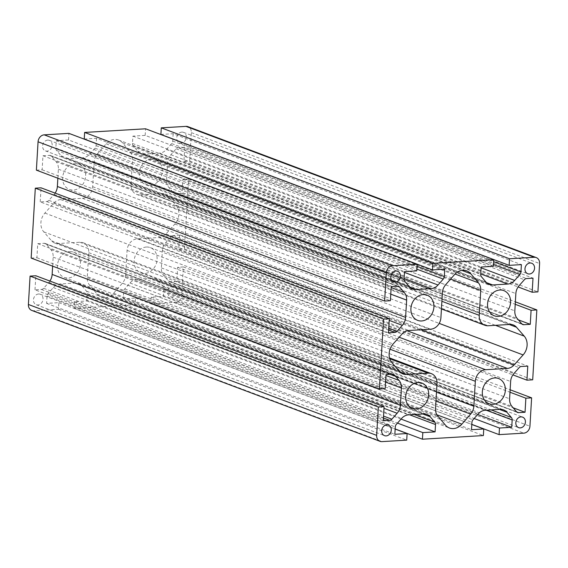 <?xml version="1.0" encoding="UTF-8"?>
<svg xmlns="http://www.w3.org/2000/svg" width="568" height="568" viewBox="0 0 568 568"><rect width="100%" height="100%" fill="white"/><g stroke="black" fill="none" stroke-linecap="round" stroke-linejoin="round"><path stroke-width="0.43" stroke-dasharray="2.84 2.13" d="M172.7 285.988A5.609 4.679 110.6 0 0 167.716 290.788A5.609 4.679 110.6 0 0 170.4 296.73A5.609 4.679 110.6 0 0 172.047 296.979A5.609 4.679 110.6 0 0 177.024 292.172A5.609 4.679 110.6 0 0 174.348 286.229A5.609 4.679 110.6 0 0 172.7 285.988M181.838 132.103A5.609 4.679 110.6 0 0 176.854 136.909A5.609 4.679 110.6 0 0 179.538 142.852A5.609 4.679 110.6 0 0 181.185 143.093A5.609 4.679 110.6 0 0 186.169 138.287A5.609 4.679 110.6 0 0 183.485 132.351A5.609 4.679 110.6 0 0 181.838 132.103M38.567 294.004A5.609 4.679 110.6 0 0 33.583 298.803A5.609 4.679 110.6 0 0 36.267 304.746A5.609 4.679 110.6 0 0 37.914 304.995A5.609 4.679 110.6 0 0 42.898 300.188A5.609 4.679 110.6 0 0 40.214 294.245A5.609 4.679 110.6 0 0 38.567 294.004M105.172 297.689A13.462 11.225 110.6 0 0 113.6 293.265L122.383 283.205A11.218 9.351 110.6 0 0 125.599 275.331L127.083 250.374A11.218 9.351 -69.4 0 1 137.314 238.816L159.061 237.516A11.218 9.351 110.6 0 0 165.97 233.952L174.873 224.026A13.462 11.225 110.6 0 0 175.988 205.233L168.206 196.308A11.218 9.351 110.6 0 0 164.968 194.036A11.218 9.351 110.6 0 0 161.674 193.546L139.927 194.845A11.218 9.351 -69.4 0 1 136.632 194.355A11.218 9.351 -69.4 0 1 130.995 184.43L132.479 159.48A11.218 9.351 110.6 0 0 130.186 151.926L122.532 142.852A13.462 11.225 110.6 0 0 118.534 139.998A13.462 11.225 110.6 0 0 106.159 143.832L97.369 153.885A11.218 9.351 110.6 0 0 94.16 161.766L92.676 186.716A11.218 9.351 -69.4 0 1 82.438 198.282L60.691 199.581A11.218 9.351 110.6 0 0 53.782 203.145L44.886 213.071A13.462 11.225 110.6 0 0 43.764 231.858L51.546 240.789A11.218 9.351 110.6 0 0 54.784 243.061A11.218 9.351 110.6 0 0 58.078 243.551L79.832 242.252A11.218 9.351 -69.4 0 1 83.127 242.735A11.218 9.351 -69.4 0 1 88.757 252.668L87.273 277.617A11.218 9.351 110.6 0 0 89.574 285.171L97.22 294.245A13.462 11.225 110.6 0 0 101.225 297.099A13.462 11.225 110.6 0 0 105.172 297.689M47.712 140.118A5.609 4.679 110.6 0 0 42.728 144.925A5.609 4.679 110.6 0 0 45.412 150.868A5.609 4.679 110.6 0 0 47.059 151.109A5.609 4.679 110.6 0 0 52.043 146.303A5.609 4.679 110.6 0 0 49.359 140.36A5.609 4.679 110.6 0 0 47.712 140.118M151.592 159.104A13.462 11.225 110.6 0 0 139.636 170.634A13.462 11.225 110.6 0 0 146.075 184.898A13.462 11.225 110.6 0 0 150.03 185.48A13.462 11.225 110.6 0 0 161.987 173.95A13.462 11.225 110.6 0 0 155.547 159.686A13.462 11.225 110.6 0 0 151.592 159.104M74.948 163.683A13.462 11.225 110.6 0 0 62.991 175.214A13.462 11.225 110.6 0 0 69.431 189.478A13.462 11.225 110.6 0 0 73.386 190.06A13.462 11.225 110.6 0 0 85.342 178.529A13.462 11.225 110.6 0 0 78.902 164.266A13.462 11.225 110.6 0 0 74.948 163.683M69.729 251.617A13.462 11.225 110.6 0 0 57.766 263.147A13.462 11.225 110.6 0 0 64.205 277.411A13.462 11.225 110.6 0 0 68.16 277.993A13.462 11.225 110.6 0 0 80.116 266.463A13.462 11.225 110.6 0 0 73.684 252.199A13.462 11.225 110.6 0 0 69.729 251.617M146.374 247.037A13.462 11.225 110.6 0 0 134.41 258.568A13.462 11.225 110.6 0 0 140.85 272.825A13.462 11.225 110.6 0 0 144.804 273.414A13.462 11.225 110.6 0 0 156.768 261.884A13.462 11.225 110.6 0 0 150.328 247.62A13.462 11.225 110.6 0 0 146.374 247.037M55.11 193.113A11.218 9.351 -69.4 0 1 54.102 194.419L48.848 200.362A3.593 2.989 -69.4 0 1 46.619 201.519L40.221 201.903L388.469 332.805M49.885 281.046A11.218 9.351 -69.4 0 1 48.876 282.353L43.622 288.288A3.593 2.989 -69.4 0 1 41.393 289.453L34.996 289.836L383.244 420.739M31.78 310.426A6.731 5.609 110.6 0 0 33.753 310.717L58.476 309.24L58.866 302.645L46.604 303.376L47.037 296.042A3.593 2.989 -69.4 0 1 48.088 293.5L53.335 287.564A11.218 9.351 -69.4 0 1 60.307 283.943L75.359 283.041A11.218 9.351 -69.4 0 1 78.654 283.531A11.218 9.351 -69.4 0 1 81.941 285.853L86.528 291.206A3.593 2.989 -69.4 0 1 87.28 293.635L86.84 300.976L74.578 301.707L74.188 308.303L135.12 304.661L135.511 298.065L123.249 298.796L123.682 291.462A3.593 2.989 -69.4 0 1 124.733 288.92L129.987 282.985A11.218 9.351 -69.4 0 1 136.952 279.357L152.004 278.462A11.218 9.351 -69.4 0 1 155.298 278.945A11.218 9.351 -69.4 0 1 158.586 281.274L163.172 286.62A3.593 2.989 -69.4 0 1 163.925 289.055L163.485 296.389L151.223 297.128L150.832 303.724L175.547 302.247A6.731 5.609 110.6 0 0 181.689 295.303L183.372 266.946L177.628 267.294L176.79 281.359L170.393 281.742A3.593 2.989 -69.4 0 1 169.342 281.586A3.593 2.989 -69.4 0 1 168.291 280.841L163.705 275.494A11.218 9.351 -69.4 0 1 161.362 267.89L162.391 250.616A11.218 9.351 -69.4 0 1 165.657 242.671L170.911 236.735A3.593 2.989 -69.4 0 1 173.141 235.578L179.531 235.195L527.779 366.097M179.531 235.195L178.7 249.267L184.444 248.919L188.597 179.012L182.853 179.36L182.016 193.425L175.618 193.809A3.593 2.989 -69.4 0 1 174.568 193.653A3.593 2.989 -69.4 0 1 173.517 192.907L168.93 187.561A11.218 9.351 -69.4 0 1 166.587 179.957L167.61 162.682A11.218 9.351 -69.4 0 1 170.883 154.744L176.137 148.802A3.593 2.989 -69.4 0 1 178.359 147.644L184.756 147.261L533.004 278.164M184.756 147.261L183.918 161.333L189.669 160.985L191.352 132.628A6.731 5.609 110.6 0 0 187.972 126.671M189.669 160.985L537.917 291.895M183.918 161.333L518.115 286.954M182.016 193.425L518.378 319.862M182.853 179.36L515.219 304.292M188.597 179.012L515.368 301.842M184.444 248.919L532.692 379.822M178.7 249.267L512.89 374.887M176.79 281.359L513.152 407.796M177.628 267.294L510 392.225M183.372 266.946L510.142 389.776M150.832 303.724L471.809 424.374M151.223 297.128L474.138 418.51M163.485 296.389L477.688 414.498M123.249 298.796L471.497 429.699M135.511 298.065L471.802 424.474M135.12 304.661L483.368 435.564M74.188 308.303L395.165 428.954M74.578 301.707L397.493 423.089M86.84 300.976L401.043 419.077M46.604 303.376L394.845 434.286M58.866 302.645L395.158 429.053M58.476 309.24L406.724 440.143M34.996 289.836L35.834 275.764M41.393 289.453L383.407 418.012M31.155 258.078L36.906 257.737L37.736 243.672L44.134 243.289A3.593 2.989 -69.4 0 1 45.191 243.445A3.593 2.989 -69.4 0 1 46.242 244.19L50.822 249.537A11.218 9.351 -69.4 0 1 53.172 257.141L52.632 266.158M37.736 243.672L385.984 374.575M36.906 257.737L385.147 388.64M40.221 201.903L41.059 187.831M46.619 201.519L388.626 330.079M36.38 170.151L42.131 169.804L42.962 155.738L49.359 155.355A3.593 2.989 -69.4 0 1 50.41 155.511A3.593 2.989 -69.4 0 1 51.468 156.257L56.047 161.603A11.218 9.351 -69.4 0 1 58.39 169.207L57.858 178.224M42.962 155.738L391.21 286.641M42.131 169.804L390.372 300.706M96.191 143.626L96.07 145.635A3.593 2.989 -69.4 0 1 95.026 148.177L89.772 154.113A11.218 9.351 -69.4 0 1 82.807 157.734L67.748 158.635A11.218 9.351 -69.4 0 1 64.454 158.145A11.218 9.351 -69.4 0 1 61.166 155.824L56.58 150.47A3.593 2.989 -69.4 0 1 55.834 148.042L56.267 140.701L68.529 139.969L416.777 270.872M68.529 139.969L68.92 133.373M56.267 140.701L404.515 271.611M84.242 139.032L96.503 138.301L444.751 269.204M96.503 138.301L96.198 143.526M172.835 139.046L172.715 141.056A3.593 2.989 -69.4 0 1 171.671 143.597L166.417 149.533A11.218 9.351 -69.4 0 1 159.452 153.154L144.393 154.056A11.218 9.351 -69.4 0 1 141.098 153.566A11.218 9.351 -69.4 0 1 137.811 151.244L133.224 145.891A3.593 2.989 -69.4 0 1 132.479 143.456L132.912 136.121L145.174 135.39L493.422 266.293M145.174 135.39L145.571 128.794M132.912 136.121L481.16 267.024M160.886 134.453L173.155 133.714L521.396 264.624M173.155 133.714L172.842 138.947M113.6 293.265L436.92 414.803M48.848 200.362L388.746 328.126M43.622 288.288L383.521 416.06M170.393 281.742L516.688 411.914M175.618 193.809L521.914 323.98M191.352 132.628L539.6 263.531M178.359 147.644L526.607 278.547M176.137 148.802L524.378 279.712M170.883 154.744L519.124 285.647M167.61 162.682L515.858 293.585M166.587 179.957L514.828 310.859M168.93 187.561L517.178 318.463M173.517 192.907L521.758 323.81M173.141 235.578L521.381 366.481M170.911 236.735L519.152 367.638M165.657 242.671L513.898 373.581M162.391 250.616L510.632 381.519M161.362 267.89L509.61 398.793M163.705 275.494L511.953 406.397M168.291 280.841L516.532 411.743M181.689 295.303L529.937 426.206M175.547 302.247L523.795 433.15M163.925 289.055L486.208 410.202M163.172 286.62L491.15 409.911M158.586 281.274L499.471 409.407M152.004 278.462L500.252 409.365M136.952 279.357L485.193 410.266M129.987 282.985L478.228 413.887M124.733 288.92L472.974 419.823M123.682 291.462L471.93 422.365M87.28 293.635L409.563 414.782M86.528 291.206L414.505 414.491M81.941 285.853L422.826 413.994M75.359 283.041L423.607 413.944M60.307 283.943L408.548 414.846M53.335 287.564L401.583 418.467M48.088 293.5L396.329 424.402M47.037 296.042L395.285 426.944M33.753 310.717L382.001 441.62M48.876 282.353L383.982 408.321M53.172 257.141L385.537 382.079M50.822 249.537L385.928 375.498M46.242 244.19L392.133 374.205M44.134 243.289L392.381 374.191M54.102 194.419L389.208 320.387M58.39 169.207L390.763 294.146M56.047 161.603L391.153 287.571M51.468 156.257L397.351 286.272M49.359 155.355L397.607 286.258M55.834 148.042L404.075 278.945M56.58 150.47L404.828 281.38M61.166 155.824L409.414 286.726M67.748 158.635L409.897 287.252M82.807 157.734L404.104 278.512M89.772 154.113L404.466 272.406M95.026 148.177L416.876 269.161M96.07 145.635L417.047 266.293M132.479 143.456L480.72 274.365M133.224 145.891L481.472 276.793M137.811 151.244L486.059 282.147M144.393 154.056L486.542 282.665M159.452 153.154L480.748 273.932M166.417 149.533L481.11 267.826M171.671 143.597L493.521 264.581M172.715 141.056L493.691 261.706M106.159 143.832L454.4 274.734M122.532 142.852L461.883 270.411M130.186 151.926L455.046 274.046M132.479 159.48L450.623 279.065M130.995 184.43L441.89 301.288M139.927 194.845L488.168 325.748M161.674 193.546L509.922 324.449M168.206 196.308L509.226 324.491M175.988 205.233L495.445 325.315M174.873 224.026L439.206 323.391M165.97 233.952L420.888 329.774M159.061 237.516L407.171 330.775M137.314 238.816L399.162 337.243M127.083 250.374L390.031 349.221M125.599 275.331L436.494 392.19M122.383 283.205L435.961 401.079M97.22 294.245L445.468 425.148M89.574 285.171L437.814 416.074M87.273 277.617L435.521 408.52M88.757 252.668L437.005 383.57M79.832 242.252L389.776 358.756M58.078 243.551L400.234 372.161M51.546 240.789L399.794 371.692M43.764 231.858L392.012 362.767M44.886 213.071L393.127 343.974M53.782 203.145L402.03 334.048M60.691 199.581L408.939 330.484M82.438 198.282L430.686 329.184M92.676 186.716L440.917 317.626M94.16 161.766L442.401 292.669M97.369 153.885L445.617 284.795M170.4 296.73L518.641 427.64M179.538 142.852L527.786 273.755M36.267 304.746L384.515 435.649M45.412 150.868L393.652 281.771M146.075 184.898L494.316 315.801M69.431 189.478L417.672 320.38M64.205 277.411L412.453 408.314M140.85 272.825L489.098 403.734M174.568 193.653L522.808 324.555M169.342 281.586L517.59 412.489M155.298 278.945L503.546 409.855M78.654 283.531L426.902 414.434M45.191 243.445L393.432 374.347M50.41 155.511L398.658 286.414M64.454 158.145L412.702 289.055M141.098 153.566L489.346 284.469M150.328 247.62L498.569 378.522M73.684 252.199L421.925 383.102M78.902 164.266L427.15 295.175M155.547 159.686L503.795 290.589M49.359 140.36L397.6 271.27M118.534 139.998L466.775 270.901M136.632 194.355L441.435 308.935M164.968 194.036L513.216 324.939M101.225 297.099L449.465 428.002M83.127 242.735L389.534 357.918M54.784 243.061L403.031 373.964M40.214 294.245L388.462 425.148M183.485 132.351L531.733 263.254M174.348 286.229L522.588 417.132"/><path stroke-width="0.85" d="M520.941 416.891A5.609 4.679 110.6 0 0 515.957 421.697A5.609 4.679 110.6 0 0 518.641 427.64A5.609 4.679 110.6 0 0 520.288 427.881A5.609 4.679 110.6 0 0 525.272 423.075A5.609 4.679 110.6 0 0 522.588 417.132A5.609 4.679 110.6 0 0 520.941 416.891M530.086 263.005A5.609 4.679 110.6 0 0 525.102 267.812A5.609 4.679 110.6 0 0 527.786 273.755A5.609 4.679 110.6 0 0 529.433 273.996A5.609 4.679 110.6 0 0 534.417 269.196A5.609 4.679 110.6 0 0 531.733 263.254A5.609 4.679 110.6 0 0 530.086 263.005M386.815 424.907A5.609 4.679 110.6 0 0 381.831 429.713A5.609 4.679 110.6 0 0 384.515 435.649A5.609 4.679 110.6 0 0 386.162 435.897A5.609 4.679 110.6 0 0 391.146 431.091A5.609 4.679 110.6 0 0 388.462 425.148A5.609 4.679 110.6 0 0 386.815 424.907M453.42 428.591A13.462 11.225 110.6 0 0 461.841 424.168L470.631 414.115A11.218 9.351 110.6 0 0 473.84 406.234L475.324 381.284A11.218 9.351 -69.4 0 1 485.562 369.718L507.309 368.419A11.218 9.351 110.6 0 0 514.217 364.855L523.114 354.929A13.462 11.225 110.6 0 0 524.236 336.142L516.454 327.211A11.218 9.351 110.6 0 0 513.216 324.939A11.218 9.351 110.6 0 0 509.922 324.449L488.168 325.748A11.218 9.351 -69.4 0 1 484.873 325.265A11.218 9.351 -69.4 0 1 479.243 315.332L480.727 290.383A11.218 9.351 110.6 0 0 478.426 282.829L470.78 273.755A13.462 11.225 110.6 0 0 466.775 270.901A13.462 11.225 110.6 0 0 454.4 274.734L445.617 284.795A11.218 9.351 110.6 0 0 442.401 292.669L440.917 317.626A11.218 9.351 -69.4 0 1 430.686 329.184L408.939 330.484A11.218 9.351 110.6 0 0 402.03 334.048L393.127 343.974A13.462 11.225 110.6 0 0 392.012 362.767L399.794 371.692A11.218 9.351 110.6 0 0 403.031 373.964A11.218 9.351 110.6 0 0 406.326 374.454L428.073 373.155A11.218 9.351 -69.4 0 1 431.368 373.645A11.218 9.351 -69.4 0 1 437.005 383.57L435.521 408.52A11.218 9.351 110.6 0 0 437.814 416.074L445.468 425.148A13.462 11.225 110.6 0 0 449.465 428.002A13.462 11.225 110.6 0 0 453.42 428.591M395.953 271.021A5.609 4.679 110.6 0 0 390.976 275.828A5.609 4.679 110.6 0 0 393.652 281.771A5.609 4.679 110.6 0 0 395.3 282.012A5.609 4.679 110.6 0 0 400.284 277.212A5.609 4.679 110.6 0 0 397.6 271.27A5.609 4.679 110.6 0 0 395.953 271.021M499.84 290.007A13.462 11.225 110.6 0 0 487.884 301.537A13.462 11.225 110.6 0 0 494.316 315.801A13.462 11.225 110.6 0 0 498.271 316.383A13.462 11.225 110.6 0 0 510.234 304.853A13.462 11.225 110.6 0 0 503.795 290.589A13.462 11.225 110.6 0 0 499.84 290.007M423.195 294.586A13.462 11.225 110.6 0 0 411.232 306.116A13.462 11.225 110.6 0 0 417.672 320.38A13.462 11.225 110.6 0 0 421.626 320.963A13.462 11.225 110.6 0 0 433.59 309.432A13.462 11.225 110.6 0 0 427.15 295.175A13.462 11.225 110.6 0 0 423.195 294.586M417.97 382.52A13.462 11.225 110.6 0 0 406.014 394.05A13.462 11.225 110.6 0 0 412.453 408.314A13.462 11.225 110.6 0 0 416.408 408.896A13.462 11.225 110.6 0 0 428.364 397.366A13.462 11.225 110.6 0 0 421.925 383.102A13.462 11.225 110.6 0 0 417.97 382.52M494.614 377.94A13.462 11.225 110.6 0 0 482.658 389.47A13.462 11.225 110.6 0 0 489.098 403.734A13.462 11.225 110.6 0 0 493.052 404.317A13.462 11.225 110.6 0 0 505.009 392.786A13.462 11.225 110.6 0 0 498.569 378.522A13.462 11.225 110.6 0 0 494.614 377.94M397.089 331.265A3.593 2.989 -69.4 0 1 394.859 332.422L388.469 332.805L389.3 318.733L383.556 319.081L379.403 388.988L385.147 388.64L385.984 374.575L392.381 374.191A3.593 2.989 -69.4 0 1 393.432 374.347A3.593 2.989 -69.4 0 1 394.483 375.093L399.07 380.439A11.218 9.351 -69.4 0 1 401.413 388.043L400.39 405.318A11.218 9.351 -69.4 0 1 397.117 413.255L391.863 419.198A3.593 2.989 -69.4 0 1 389.641 420.355L383.244 420.739L384.082 406.667L378.331 407.015L376.648 435.372A6.731 5.609 110.6 0 0 380.027 441.329A6.731 5.609 110.6 0 0 382.001 441.62L406.724 440.143L407.114 433.547L394.845 434.286L395.285 426.944A3.593 2.989 -69.4 0 1 396.329 424.402L401.583 418.467A11.218 9.351 -69.4 0 1 408.548 414.846L423.607 413.944A11.218 9.351 -69.4 0 1 426.902 414.434A11.218 9.351 -69.4 0 1 430.189 416.756L434.776 422.109A3.593 2.989 -69.4 0 1 435.521 424.545L435.088 431.879L422.826 432.61L422.429 439.206L483.368 435.564L483.758 428.968L471.497 429.699L471.93 422.365A3.593 2.989 -69.4 0 1 472.974 419.823L478.228 413.887A11.218 9.351 -69.4 0 1 485.193 410.266L500.252 409.365A11.218 9.351 -69.4 0 1 503.546 409.855A11.218 9.351 -69.4 0 1 506.834 412.176L511.42 417.53A3.593 2.989 -69.4 0 1 512.166 419.958L511.732 427.299L499.471 428.031L499.08 434.626L523.795 433.15A6.731 5.609 110.6 0 0 529.937 426.206L531.62 397.849L525.869 398.196L525.038 412.261L518.641 412.645A3.593 2.989 -69.4 0 1 517.59 412.489A3.593 2.989 -69.4 0 1 516.532 411.743L511.953 406.397A11.218 9.351 -69.4 0 1 509.61 398.793L510.632 381.519A11.218 9.351 -69.4 0 1 513.898 373.581L519.152 367.638A3.593 2.989 -69.4 0 1 521.381 366.481L527.779 366.097L526.941 380.17L532.692 379.822L536.845 309.922L531.094 310.263L530.264 324.328L523.866 324.711A3.593 2.989 -69.4 0 1 522.808 324.555A3.593 2.989 -69.4 0 1 521.758 323.81L517.178 318.463A11.218 9.351 -69.4 0 1 514.828 310.859L515.858 293.585A11.218 9.351 -69.4 0 1 519.124 285.647L524.378 279.712A3.593 2.989 -69.4 0 1 526.607 278.547L533.004 278.164L532.166 292.236L537.917 291.895L539.6 263.531A6.731 5.609 110.6 0 0 536.22 257.574A6.731 5.609 110.6 0 0 534.247 257.283L509.524 258.76L509.134 265.355L521.396 264.624L520.962 271.958A3.593 2.989 -69.4 0 1 519.912 274.5L514.665 280.436A11.218 9.351 -69.4 0 1 507.693 284.057L492.641 284.959A11.218 9.351 -69.4 0 1 489.346 284.469A11.218 9.351 -69.4 0 1 486.059 282.147L481.472 276.793A3.593 2.989 -69.4 0 1 480.72 274.365L481.16 267.024L493.422 266.293L493.812 259.697L432.88 263.339L432.489 269.935L444.751 269.204L444.318 276.538A3.593 2.989 -69.4 0 1 443.267 279.08L438.013 285.015A11.218 9.351 -69.4 0 1 431.048 288.643L415.996 289.538A11.218 9.351 -69.4 0 1 412.702 289.055A11.218 9.351 -69.4 0 1 409.414 286.726L404.828 281.38A3.593 2.989 -69.4 0 1 404.075 278.945L404.515 271.611L416.777 270.872L417.168 264.276L392.452 265.753A6.731 5.609 110.6 0 0 386.311 272.697L384.628 301.054L390.372 300.706L391.21 286.641L397.607 286.258A3.593 2.989 -69.4 0 1 398.658 286.414A3.593 2.989 -69.4 0 1 399.709 287.159L404.295 292.506A11.218 9.351 -69.4 0 1 406.638 300.11L405.609 317.384A11.218 9.351 -69.4 0 1 402.343 325.329L397.089 331.265L388.746 328.126M536.22 257.574L187.972 126.671A6.731 5.609 110.6 0 0 185.999 126.38L161.276 127.857L509.524 258.76M518.115 286.954L532.166 292.236M518.378 319.862L530.264 324.328M515.219 304.292L531.094 310.263M515.368 301.842L536.845 309.922M512.89 374.887L526.941 380.17M513.152 407.796L525.038 412.261M510 392.225L525.869 398.196M510.142 389.776L531.62 397.849M471.809 424.374L499.08 434.626M474.138 418.51L499.471 428.031M477.688 414.498L511.732 427.299M471.802 424.474L483.758 428.968M395.165 428.954L422.429 439.206M397.493 423.089L422.826 432.61M401.043 419.077L435.088 431.879M395.158 429.053L407.114 433.547M384.082 406.667L35.834 275.764L30.083 276.105L28.4 304.469A6.731 5.609 110.6 0 0 31.78 310.426L380.027 441.329M30.083 276.105L378.331 407.015M389.641 420.355L383.407 418.012M52.632 266.158L52.142 274.415A11.218 9.351 -69.4 0 1 49.885 281.046M389.3 318.733L41.059 187.831L35.308 188.178L31.155 258.078L379.403 388.988M35.308 188.178L383.556 319.081M394.859 332.422L388.626 330.079M57.858 178.224L57.368 186.481A11.218 9.351 -69.4 0 1 55.11 193.113M417.168 264.276L68.92 133.373L44.205 134.85A6.731 5.609 110.6 0 0 38.063 141.794L36.38 170.151L384.628 301.054M493.812 259.697L145.571 128.794L84.632 132.436L84.242 139.032L432.489 269.935M84.632 132.436L432.88 263.339M161.276 127.857L160.886 134.453L509.134 265.355M436.92 414.803L461.841 424.168M383.521 416.06L391.863 419.198M516.688 411.914L518.641 412.645M521.914 323.98L523.866 324.711M185.999 126.38L534.247 257.283M486.208 410.202L512.166 419.958M491.15 409.911L511.42 417.53M499.471 409.407L506.834 412.176M409.563 414.782L435.521 424.545M414.505 414.491L434.776 422.109M422.826 413.994L430.189 416.756M28.4 304.469L376.648 435.372M383.982 408.321L397.117 413.255M52.142 274.415L400.39 405.318M385.537 382.079L401.413 388.043M385.928 375.498L399.07 380.439M392.133 374.205L394.483 375.093M389.208 320.387L402.343 325.329M57.368 186.481L405.609 317.384M390.763 294.146L406.638 300.11M391.153 287.571L404.295 292.506M397.351 286.272L399.709 287.159M38.063 141.794L386.311 272.697M44.205 134.85L392.452 265.753M409.897 287.252L415.996 289.538M404.104 278.512L431.048 288.643M404.466 272.406L438.013 285.015M416.876 269.161L443.267 279.08M417.047 266.293L444.318 276.538M486.542 282.665L492.641 284.959M480.748 273.932L507.693 284.057M481.11 267.826L514.665 280.436M493.521 264.581L519.912 274.5M493.691 261.706L520.962 271.958M461.883 270.411L470.78 273.755M455.046 274.046L478.426 282.829M450.623 279.065L480.727 290.383M441.89 301.288L479.243 315.332M509.226 324.491L516.454 327.211M495.445 325.315L524.236 336.142M439.206 323.391L523.114 354.929M420.888 329.774L514.217 364.855M407.171 330.775L507.309 368.419M399.162 337.243L485.562 369.718M390.031 349.221L475.324 381.284M436.494 392.19L473.84 406.234M435.961 401.079L470.631 414.115M389.776 358.756L428.073 373.155M400.234 372.161L406.326 374.454M441.435 308.935L484.873 325.265M389.534 357.918L431.368 373.645"/></g></svg>
